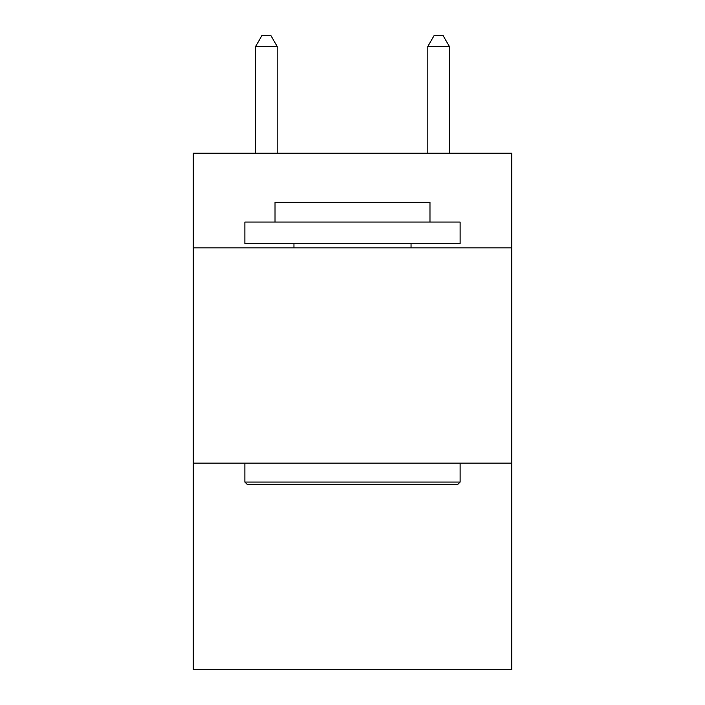 <?xml version="1.0" encoding="UTF-8"?>
<svg xmlns="http://www.w3.org/2000/svg" width="705" height="705" viewBox="0 0 705 705"><rect width="100%" height="100%" fill="white"/><g stroke="black" fill="none" stroke-linecap="round" stroke-linejoin="round"><path stroke-width="1.06" d="M511.768 247.896L511.768 153.196L193.232 153.196L193.232 247.896L511.768 247.896L511.768 669.75L193.232 669.75L193.232 247.896M511.768 463.132L193.232 463.132M247.464 484.652L244.882 482.07L460.118 482.07L457.536 484.652L247.464 484.652M460.118 222.066L460.118 243.595L244.882 243.595L244.882 222.066L460.118 222.066M275.02 222.066L275.02 202.273L429.98 202.273L429.98 222.066M460.118 463.132L460.118 482.07M244.882 463.132L244.882 482.07M411.041 243.595L411.041 247.896M293.959 243.595L293.959 247.896M277.171 153.196L277.171 46.442L255.642 46.442L255.642 153.196M255.642 46.442L262.101 35.25L270.711 35.25L277.171 46.442M449.358 153.196L449.358 46.442L427.829 46.442L427.829 153.196M427.829 46.442L434.289 35.25L442.899 35.25L449.358 46.442"/></g></svg>
